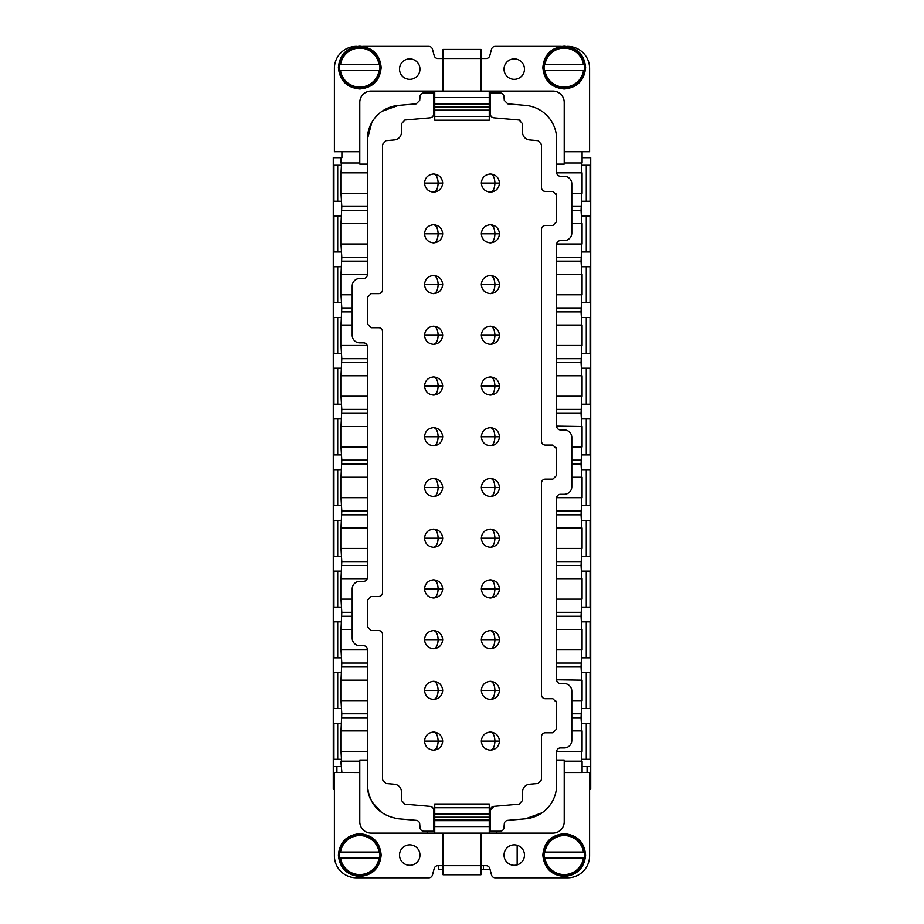 <?xml version="1.0" encoding="UTF-8"?>
<svg xmlns="http://www.w3.org/2000/svg" width="924" height="924" viewBox="0 0 924 924"><rect width="100%" height="100%" fill="white"/><g stroke="black" fill="none" stroke-linecap="round" stroke-linejoin="round"><path stroke-width="1.39" d="M483.425 865.684L483.425 869.472L490.055 869.472M483.425 869.472L480.93 869.472M443.07 869.472L442.735 865.684M438.75 865.684L438.75 869.472L442.735 869.472M517.163 845.287L517.163 864.887M544.964 852.055A19.496 19.496 0 0 1 583.483 852.055L544.964 852.055M584.153 852.055L583.483 852.055L584.153 852.055A20.166 20.166 0 0 1 584.153 858.107L583.483 858.107A19.496 19.496 0 0 1 544.964 858.107L544.294 858.107A20.166 20.166 0 0 1 544.294 852.055M544.294 858.107L584.153 858.107M340.517 852.055A19.496 19.496 0 0 1 379.036 852.055L340.517 852.055M379.706 852.055L379.036 852.055L379.706 852.055A20.166 20.166 0 0 1 379.706 858.107L379.036 858.107A19.496 19.496 0 0 1 340.517 858.107L339.847 858.107A20.166 20.166 0 0 1 339.847 852.055M379.706 858.107L339.847 858.107M585.042 855.081A20.825 20.825 0 0 1 564.217 875.906A20.825 20.825 0 0 1 543.404 855.081A20.825 20.825 0 0 1 564.217 834.256A20.825 20.825 0 0 1 585.042 855.081M380.596 855.081A20.825 20.825 0 0 1 359.783 875.906A20.825 20.825 0 0 1 338.958 855.081A20.825 20.825 0 0 1 359.783 834.256A20.825 20.825 0 0 1 380.596 855.081M542.827 855.081C544.051 842.145 551.189 835.007 564.217 833.691C577.257 835.007 584.384 842.145 585.608 855.081C584.303 868.075 577.177 875.201 564.217 876.472C551.27 875.201 544.144 868.075 542.827 855.081M338.392 855.081C339.616 842.145 346.743 835.007 359.783 833.691C372.811 835.007 379.949 842.145 381.173 855.081C379.856 868.075 372.73 875.201 359.783 876.472C346.823 875.201 339.697 868.075 338.392 855.081M489.258 814.032L434.742 814.032L434.742 803.972L489.258 803.972L489.258 833.125L371.136 833.125A11.354 11.354 0 0 1 359.783 821.771L359.783 760.059L367.348 760.059M434.742 814.032L434.742 820.651L489.258 820.651M434.742 820.651L434.742 833.125L427.165 833.125L427.165 831.23M480.93 833.125L480.93 865.684L443.07 865.684L443.07 874.774L480.93 874.774L480.93 865.684L486.139 865.684A3.788 3.788 0 0 1 489.789 868.491L491.533 874.993A3.788 3.788 0 0 0 495.195 877.8L567.625 877.8A21.957 21.957 0 0 0 589.593 855.843L589.593 772.476L564.217 772.545L582.097 772.545L582.097 761.191L564.217 761.191M443.07 833.125L443.07 865.684L437.861 865.684A3.788 3.788 0 0 0 434.211 868.491L432.467 874.993A3.788 3.788 0 0 1 428.805 877.8L356.375 877.8A21.957 21.957 0 0 1 334.407 855.843L334.407 772.476L359.783 772.476M556.652 760.059L564.217 760.059L564.217 821.771A11.354 11.354 0 0 1 552.864 833.125L489.258 833.125L496.835 833.125L496.835 831.23M571.794 730.907L582.074 730.907L582.074 751.351L556.664 751.351L556.652 784.857A34.072 34.072 0 0 1 525.548 818.791L507.738 820.35A3.788 3.788 0 0 0 504.296 823.792L503.95 827.777A3.788 3.788 0 0 1 500.173 831.23L490.39 831.23L490.39 810.14L493.855 806.363L519.115 804.157L522.58 800.38L522.58 791.787A7.577 7.577 0 0 1 529.487 784.245L538.045 783.494L541.51 779.729L541.51 736.578A3.788 3.788 0 0 1 545.287 732.79L552.864 732.79L556.652 729.013L556.652 702.506L552.864 698.717L545.287 698.717A3.788 3.788 0 0 1 541.51 694.94L541.51 482.917A3.788 3.788 0 0 1 545.287 479.129L552.864 479.129L556.652 475.34L556.652 448.845L552.864 445.056L545.287 445.056A3.788 3.788 0 0 1 541.51 441.268L541.51 229.256A3.788 3.788 0 0 1 545.287 225.468L552.864 225.468L556.652 221.679L556.652 195.183L552.864 191.395L545.287 191.395A3.788 3.788 0 0 1 541.51 187.607L541.51 144.467L538.045 140.691L529.487 139.94A7.577 7.577 0 0 1 522.58 132.398L522.58 123.804L519.115 120.028L493.855 117.822A3.788 3.788 0 0 1 490.39 114.056L490.39 92.954L500.173 92.954A3.788 3.788 0 0 1 503.95 96.408L504.296 100.393L507.738 103.835L525.548 105.394A34.072 34.072 0 0 1 556.652 139.339L556.664 172.846L582.074 172.846L582.074 193.289L571.794 193.289M542.169 812.727L525.548 818.791L542.065 812.797M504.03 855.081A10.222 10.222 0 0 1 514.252 844.859A10.222 10.222 0 0 1 524.474 855.081A10.222 10.222 0 0 1 514.252 865.303A10.222 10.222 0 0 1 504.03 855.081M399.526 855.081A10.222 10.222 0 0 0 409.748 865.303A10.222 10.222 0 0 0 419.97 855.081A10.222 10.222 0 0 0 409.748 844.859A10.222 10.222 0 0 0 399.526 855.081M398.452 818.791L398.452 818.791C379.348 815.488 368.976 804.18 367.348 784.857L367.348 649.503A3.788 3.788 0 0 0 363.559 645.714L359.783 645.714A7.577 7.577 0 0 1 352.206 638.149L352.206 588.923A7.577 7.577 0 0 1 359.783 581.358L363.559 581.358A3.788 3.788 0 0 0 367.348 577.569L367.348 346.616A3.788 3.788 0 0 0 363.559 342.839L359.783 342.839A7.577 7.577 0 0 1 352.206 335.262L352.206 286.047A7.577 7.577 0 0 1 359.783 278.471L363.559 278.471A3.788 3.788 0 0 0 367.348 274.682L367.348 139.339A34.072 34.072 0 0 1 398.452 105.394L416.262 103.835L419.704 100.393L420.05 96.408A3.788 3.788 0 0 1 423.827 92.954L433.61 92.954L433.61 114.056A3.788 3.788 0 0 1 430.145 117.822L404.885 120.028L401.42 123.804L401.42 132.398A7.577 7.577 0 0 1 394.513 139.94L385.955 140.691L382.49 144.467L382.49 289.836A3.788 3.788 0 0 1 378.713 293.613L371.136 293.613L367.348 297.401L367.348 323.908L371.136 327.697L378.713 327.697A3.788 3.788 0 0 1 382.49 331.473L382.49 592.711A3.788 3.788 0 0 1 378.713 596.5L371.136 596.5L367.348 600.288L367.348 626.784L371.136 630.572L378.713 630.572A3.788 3.788 0 0 1 382.49 634.361L382.49 779.729L385.955 783.494L394.513 784.245A7.577 7.577 0 0 1 401.42 791.787L401.42 800.38L404.885 804.157L430.145 806.363A3.788 3.788 0 0 1 433.61 810.14L433.61 831.23L423.827 831.23A3.788 3.788 0 0 1 420.05 827.777L419.704 823.792A3.788 3.788 0 0 0 416.262 820.35L398.452 818.791M359.783 772.545L341.903 772.476L359.783 772.545M544.964 64.564A19.496 19.496 0 0 1 583.483 64.564L544.964 64.564M584.153 64.564L583.483 64.564L584.153 64.564A20.166 20.166 0 0 1 584.153 70.617L583.483 70.617A19.496 19.496 0 0 1 544.964 70.617L544.294 70.617A20.166 20.166 0 0 1 544.294 64.564M584.153 70.617L544.294 70.617M340.517 64.564A19.496 19.496 0 0 1 379.036 64.564L340.517 64.564M379.706 64.564L379.036 64.564L379.706 64.564A20.166 20.166 0 0 1 379.706 70.617L379.036 70.617A19.496 19.496 0 0 1 340.517 70.617L339.847 70.617A20.166 20.166 0 0 1 339.847 64.564M339.847 70.617L379.706 70.617M585.042 67.591A20.825 20.825 0 0 1 564.217 88.415A20.825 20.825 0 0 1 543.404 67.591A20.825 20.825 0 0 1 564.217 46.766A20.825 20.825 0 0 1 585.042 67.591M380.596 67.591A20.825 20.825 0 0 1 359.783 88.415A20.825 20.825 0 0 1 338.958 67.591A20.825 20.825 0 0 1 359.783 46.766A20.825 20.825 0 0 1 380.596 67.591M542.827 67.591C544.051 54.655 551.189 47.517 564.217 46.2C577.257 47.517 584.384 54.655 585.608 67.591C584.303 80.584 577.177 87.711 564.217 88.981C551.27 87.711 544.144 80.584 542.827 67.591M338.392 67.591C339.616 54.655 346.743 47.517 359.783 46.2C372.811 47.517 379.949 54.655 381.173 67.591C379.856 80.584 372.73 87.711 359.783 88.981C346.823 87.711 339.697 80.584 338.392 67.591M489.258 103.534L434.742 103.534L434.742 91.06L427.165 91.06L489.258 91.06L489.258 120.212L434.742 120.212L434.742 110.152L489.258 110.152M434.742 103.534L434.742 110.152M561.388 46.385L495.195 46.385A3.788 3.788 0 0 0 491.533 49.191L489.789 55.694A3.788 3.788 0 0 1 486.139 58.501L480.93 58.501L480.93 49.422L443.07 49.422L443.07 58.501L480.93 58.501L480.93 91.06M362.612 46.385L428.805 46.385A3.788 3.788 0 0 1 432.467 49.191L434.211 55.694A3.788 3.788 0 0 0 437.861 58.501L443.07 58.501L443.07 91.06M399.526 69.104A10.222 10.222 0 0 0 409.748 79.325A10.222 10.222 0 0 0 419.97 69.104A10.222 10.222 0 0 0 409.748 58.882A10.222 10.222 0 0 0 399.526 69.104M504.03 69.104A10.222 10.222 0 0 0 514.252 79.325A10.222 10.222 0 0 0 524.474 69.104A10.222 10.222 0 0 0 514.252 58.882A10.222 10.222 0 0 0 504.03 69.104M356.941 46.385L356.375 46.385A21.957 21.957 0 0 0 334.407 68.353L334.407 151.721L359.783 151.64L341.903 151.64L341.903 157.704L340.852 157.704L340.852 162.994L359.783 162.994M567.059 46.385L567.625 46.385A21.957 21.957 0 0 1 589.593 68.353L589.593 151.721L564.217 151.721M496.835 92.954L496.835 91.06L489.258 91.06L552.864 91.06A11.354 11.354 0 0 1 564.217 102.425L564.217 164.137L556.652 164.137M582.097 151.721L564.217 151.64L582.097 151.64L582.097 162.994L564.217 162.994M433.61 681.3C428.124 681.889 425.098 684.915 424.52 690.39C425.098 695.876 428.124 698.902 433.61 699.48C439.085 698.902 442.111 695.876 442.688 690.39C442.111 684.915 439.085 681.889 433.61 681.3C436.347 681.889 437.861 684.915 438.149 690.39L442.688 690.39M433.61 579.845C428.124 580.422 425.098 583.448 424.52 588.923C425.098 594.409 428.124 597.435 433.61 598.013C439.085 597.435 442.111 594.409 442.688 588.923C442.111 583.448 439.085 580.422 433.61 579.845C436.347 580.422 437.861 583.448 438.149 588.923L442.688 588.923M433.61 478.378C428.124 478.955 425.098 481.982 424.52 487.456C425.098 492.942 428.124 495.969 433.61 496.546C439.085 495.969 442.111 492.942 442.688 487.456C442.111 481.982 439.085 478.955 433.61 478.378C436.347 478.955 437.861 481.982 438.149 487.456L442.688 487.456M433.61 376.911C428.124 377.489 425.098 380.515 424.52 386.001C425.098 391.476 428.124 394.502 433.61 395.079C439.085 394.502 442.111 391.476 442.688 386.001C442.111 380.515 439.085 377.489 433.61 376.911C436.347 377.489 437.861 380.515 438.149 386.001L442.688 386.001M433.61 275.444C428.124 276.022 425.098 279.048 424.52 284.534C425.098 290.009 428.124 293.035 433.61 293.613C439.085 293.035 442.111 290.009 442.688 284.534C442.111 279.048 439.085 276.022 433.61 275.444C436.347 276.022 437.861 279.048 438.149 284.534L442.688 284.534M433.61 173.978C428.124 174.555 425.098 177.581 424.52 183.067C425.098 188.542 428.124 191.568 433.61 192.146C439.085 191.568 442.111 188.542 442.688 183.067C442.111 177.581 439.085 174.555 433.61 173.978C436.347 174.555 437.861 177.581 438.149 183.067L442.688 183.067M499.48 690.39C498.902 684.915 495.876 681.889 490.39 681.3C484.915 681.889 481.889 684.915 481.312 690.39C481.889 695.876 484.915 698.902 490.39 699.48C493.139 698.902 494.652 695.876 494.941 690.39L499.48 690.39C498.902 695.876 495.876 698.902 490.39 699.48M490.39 579.845C484.915 580.422 481.889 583.448 481.312 588.923C481.889 594.409 484.915 597.435 490.39 598.013C495.876 597.435 498.902 594.409 499.48 588.923C498.902 583.448 495.876 580.422 490.39 579.845C493.139 580.422 494.652 583.448 494.941 588.923L499.48 588.923M490.39 478.378C484.915 478.955 481.889 481.982 481.312 487.456C481.889 492.942 484.915 495.969 490.39 496.546C495.876 495.969 498.902 492.942 499.48 487.456C498.902 481.982 495.876 478.955 490.39 478.378C493.139 478.955 494.652 481.982 494.941 487.456L499.48 487.456M490.39 376.911C484.915 377.489 481.889 380.515 481.312 386.001C481.889 391.476 484.915 394.502 490.39 395.079C495.876 394.502 498.902 391.476 499.48 386.001C498.902 380.515 495.876 377.489 490.39 376.911C493.139 377.489 494.652 380.515 494.941 386.001L499.48 386.001M490.39 275.444C484.915 276.022 481.889 279.048 481.312 284.534C481.889 290.009 484.915 293.035 490.39 293.613C495.876 293.035 498.902 290.009 499.48 284.534C498.902 279.048 495.876 276.022 490.39 275.444C493.139 276.022 494.652 279.048 494.941 284.534L499.48 284.534M490.39 173.978C484.915 174.555 481.889 177.581 481.312 183.067C481.889 188.542 484.915 191.568 490.39 192.146C495.876 191.568 498.902 188.542 499.48 183.067C498.902 177.581 495.876 174.555 490.39 173.978C493.139 174.555 494.652 177.581 494.941 183.067L499.48 183.067M490.39 224.705C484.915 225.294 481.889 228.32 481.312 233.795C481.889 239.281 484.915 242.307 490.39 242.885C495.876 242.307 498.902 239.281 499.48 233.795C498.902 228.32 495.876 225.294 490.39 224.705C493.139 225.294 494.652 228.32 494.941 233.795L499.48 233.795M499.48 335.262C498.902 329.787 495.876 326.749 490.39 326.172C484.915 326.749 481.889 329.787 481.312 335.262C481.889 340.748 484.915 343.774 490.39 344.352C493.139 343.774 494.652 340.748 494.941 335.262L499.48 335.262C498.902 340.748 495.876 343.774 490.39 344.352M499.48 436.729C498.902 431.254 495.876 428.216 490.39 427.639C484.915 428.216 481.889 431.254 481.312 436.729C481.889 442.203 484.915 445.241 490.39 445.818C493.139 445.241 494.652 442.203 494.941 436.729L499.48 436.729C498.902 442.203 495.876 445.241 490.39 445.818M499.48 538.195C498.902 532.709 495.876 529.683 490.39 529.106C484.915 529.683 481.889 532.709 481.312 538.195C481.889 543.67 484.915 546.708 490.39 547.285C493.139 546.708 494.652 543.67 494.941 538.195L499.48 538.195C498.902 543.67 495.876 546.708 490.39 547.285M499.48 639.662C498.902 634.176 495.876 631.15 490.39 630.572C484.915 631.15 481.889 634.176 481.312 639.662C481.889 645.137 484.915 648.163 490.39 648.74C493.139 648.163 494.652 645.137 494.941 639.662L499.48 639.662C498.902 645.137 495.876 648.163 490.39 648.74M499.48 741.129C498.902 735.643 495.876 732.616 490.39 732.039C484.915 732.616 481.889 735.643 481.312 741.129C481.889 746.604 484.915 749.63 490.39 750.207C493.139 749.63 494.652 746.604 494.941 741.129L499.48 741.129C498.902 746.604 495.876 749.63 490.39 750.207M433.61 224.705C428.124 225.294 425.098 228.32 424.52 233.795C425.098 239.281 428.124 242.307 433.61 242.885C439.085 242.307 442.111 239.281 442.688 233.795C442.111 228.32 439.085 225.294 433.61 224.705C436.347 225.294 437.861 228.32 438.149 233.795L442.688 233.795M433.61 326.172C428.124 326.749 425.098 329.787 424.52 335.262C425.098 340.748 428.124 343.774 433.61 344.352C439.085 343.774 442.111 340.748 442.688 335.262C442.111 329.787 439.085 326.749 433.61 326.172C436.347 326.749 437.861 329.787 438.149 335.262L442.688 335.262M433.61 427.639C428.124 428.216 425.098 431.254 424.52 436.729C425.098 442.203 428.124 445.241 433.61 445.818C439.085 445.241 442.111 442.203 442.688 436.729C442.111 431.254 439.085 428.216 433.61 427.639C436.347 428.216 437.861 431.254 438.149 436.729L442.688 436.729M433.61 529.106C428.124 529.683 425.098 532.709 424.52 538.195C425.098 543.67 428.124 546.708 433.61 547.285C439.085 546.708 442.111 543.67 442.688 538.195C442.111 532.709 439.085 529.683 433.61 529.106C436.347 529.683 437.861 532.709 438.149 538.195L442.688 538.195M433.61 630.572C428.124 631.15 425.098 634.176 424.52 639.662C425.098 645.137 428.124 648.163 433.61 648.74C439.085 648.163 442.111 645.137 442.688 639.662C442.111 634.176 439.085 631.15 433.61 630.572C436.347 631.15 437.861 634.176 438.149 639.662L442.688 639.662M433.61 732.039C428.124 732.616 425.098 735.643 424.52 741.129C425.098 746.604 428.124 749.63 433.61 750.207C439.085 749.63 442.111 746.604 442.688 741.129C442.111 735.643 439.085 732.616 433.61 732.039C436.347 732.616 437.861 735.643 438.149 741.129L442.688 741.129M489.258 808.512L490.76 808.512L490.39 810.14M371.806 801.697L382.062 812.889A34.072 34.072 0 0 1 381.762 812.681A34.072 34.072 0 0 0 382.062 812.889M359.783 761.191L340.852 761.191L341.903 772.476M564.217 772.476L582.097 772.476M434.742 808.512L433.241 808.512M490.76 808.512A3.788 3.788 0 0 1 493.855 806.363M370.489 799.144A34.072 34.072 0 0 1 367.348 784.857A34.072 34.072 0 0 0 370.489 799.144M589.593 789.212L590.725 789.212L590.725 766.493L582.097 766.493M340.852 766.493L333.275 766.493L333.275 789.212L334.407 789.212M556.652 751.72A3.788 3.788 0 0 1 560.441 747.943L564.217 747.943A7.577 7.577 0 0 0 571.794 740.367L571.794 691.152A7.577 7.577 0 0 0 564.217 683.575L560.441 683.575A3.788 3.788 0 0 1 556.652 679.787L582.074 680.168L582.074 700.611L571.794 700.611M571.794 477.234L582.074 477.234L582.074 497.678L556.664 497.678L556.652 679.787M556.652 498.059A3.788 3.788 0 0 1 560.441 494.271L564.217 494.271A7.577 7.577 0 0 0 571.794 486.705L571.794 437.491A7.577 7.577 0 0 0 564.217 429.914L560.441 429.914A3.788 3.788 0 0 1 556.652 426.126L582.074 426.507L582.074 446.95L571.794 446.95M571.794 223.573L582.074 223.573L582.074 244.017L556.664 244.017L556.652 426.126M556.652 244.398A3.788 3.788 0 0 1 560.441 240.61L564.217 240.61A7.577 7.577 0 0 0 571.794 233.044L571.794 183.818A7.577 7.577 0 0 0 564.217 176.253L560.441 176.253A3.788 3.788 0 0 1 556.652 172.465M581.265 761.191L581.854 751.351M556.652 702.506L556.467 701.339M556.652 448.845L556.467 447.678M556.652 195.183L556.467 194.005M520.212 120.293L519.115 120.028M433.241 115.673L434.742 115.673M489.258 115.673L490.76 115.673A3.788 3.788 0 0 1 490.39 114.056M367.348 323.908L371.136 327.697M352.206 629.44L340.794 629.44L340.794 649.884L367.348 649.884M341.002 649.884L341.799 663.062L341.002 680.168M367.348 680.168L340.794 680.168L340.794 700.611L367.348 700.611M341.002 700.611L341.799 713.79L341.002 730.907M367.348 730.907L340.794 730.907L340.794 751.351L367.348 751.351M341.002 751.351L341.603 761.191M341.002 599.145L341.799 612.323L341.002 629.44M367.174 578.701L340.794 578.701L340.794 599.145L352.206 599.145M341.002 548.417L341.799 561.596L341.002 578.701M367.348 527.974L340.794 527.974L340.794 548.417L367.348 548.417M341.002 497.678L341.799 510.857L341.002 527.974M367.348 477.234L340.794 477.234L340.794 497.678L367.348 497.678M341.002 446.95L341.799 460.129L341.002 477.234M367.348 426.507L340.794 426.507L340.794 446.95L367.348 446.95M341.002 396.223L341.799 409.39L341.002 426.507M367.348 375.768L340.794 375.768L340.794 396.223L367.348 396.223M341.002 345.484L341.799 358.662L341.002 375.768M352.206 325.04L340.794 325.04L340.794 345.484L367.174 345.484M341.002 294.756L341.799 307.935L341.002 325.04M367.348 274.312L340.794 274.312L340.794 294.756L352.206 294.756M341.002 244.017L341.799 257.195L341.002 274.312M367.348 223.573L340.794 223.573L340.794 244.017L367.348 244.017M341.002 193.289L341.799 206.468L341.002 223.573M367.348 172.846L340.794 172.846L340.794 193.289L367.348 193.289M341.603 162.994L341.002 172.846M581.404 723.33L590.725 723.33L590.725 759.297L581.381 759.297M341.487 759.297L333.275 759.297L333.275 766.493M581.854 172.846L581.265 162.994M581.854 223.573L581.057 210.395L581.854 193.289M581.854 274.312L581.057 261.134L581.854 244.017M556.652 294.756L582.074 294.756L582.074 274.312L556.652 274.312M581.854 325.04L581.057 311.862L581.854 294.756M556.652 345.484L582.074 345.484L582.074 325.04L556.652 325.04M581.854 375.768L581.057 362.601L581.854 345.484M556.652 396.223L582.074 396.223L582.074 375.768L556.652 375.768M581.854 426.507L581.057 413.328L581.854 396.223M581.854 477.234L581.057 464.067L581.854 446.95M581.854 527.974L581.057 514.795L581.854 497.678M556.652 548.417L582.074 548.417L582.074 527.974L556.652 527.974M581.854 578.701L581.057 565.523L581.854 548.417M556.652 599.145L582.074 599.145L582.074 578.701L556.652 578.701M581.854 629.44L581.057 616.262L581.854 599.145M556.652 649.884L582.074 649.884L582.074 629.44L556.652 629.44M581.854 680.168L581.057 666.989L581.854 649.884M581.854 730.907L581.057 717.729L581.854 700.611M587.087 766.493L587.087 772.476M590.725 723.33L590.725 157.704L582.097 157.704M590.725 766.493L590.725 759.297M340.852 157.704L333.275 157.704L333.275 759.297M336.913 772.476L336.913 766.493M398.452 105.394L382.062 111.296M371.806 122.499L367.348 139.339M333.275 723.33L341.464 723.33M581.404 165.269L590.725 165.269M333.275 165.269L341.464 165.269M341.487 201.236L333.275 201.236M590.725 201.236L581.381 201.236M581.404 216.008L590.725 216.008M333.275 216.008L341.464 216.008M341.487 251.975L333.275 251.975M590.725 251.975L581.381 251.975M581.404 266.736L590.725 266.736M333.275 266.736L341.464 266.736M341.487 302.702L333.275 302.702M590.725 302.702L581.381 302.702M581.404 317.463L590.725 317.463M333.275 317.463L341.464 317.463M341.487 353.442L333.275 353.442M590.725 353.442L581.381 353.442M581.404 368.202L590.725 368.202M333.275 368.202L341.464 368.202M341.487 404.169L333.275 404.169M590.725 404.169L581.381 404.169M581.404 418.93L590.725 418.93M333.275 418.93L341.464 418.93M341.487 454.897L333.275 454.897M590.725 454.897L581.381 454.897M581.404 469.669L590.725 469.669M333.275 469.669L341.464 469.669M341.487 505.636L333.275 505.636M590.725 505.636L581.381 505.636M581.404 520.397L590.725 520.397M333.275 520.397L341.464 520.397M341.487 556.364L333.275 556.364M590.725 556.364L581.381 556.364M581.404 571.136L590.725 571.136M333.275 571.136L341.464 571.136M341.487 607.103L333.275 607.103M590.725 607.103L581.381 607.103M581.404 621.864L590.725 621.864M333.275 621.864L341.464 621.864M341.487 657.83L333.275 657.83M590.725 657.83L581.381 657.83M581.404 672.603L590.725 672.603M333.275 672.603L341.464 672.603M341.487 708.569L333.275 708.569M590.725 708.569L581.381 708.569M367.348 164.137L359.783 164.137L359.783 102.425A11.354 11.354 0 0 1 371.136 91.06L427.165 91.06L427.165 92.954M359.783 151.721L341.903 151.721M382.49 274.312L382.49 289.836M382.49 634.361L382.49 649.884M382.49 578.701L382.49 592.711M382.49 331.473L382.49 345.484M434.742 807.738L489.258 807.738M434.742 817.197L489.258 817.197M489.258 819.68L434.742 819.68M489.258 826.576L434.742 826.576M434.742 97.621L489.258 97.621M434.742 104.504L489.258 104.504M489.258 106.988L434.742 106.988M489.258 116.447L434.742 116.447M424.52 690.39L438.149 690.39C437.861 695.876 436.347 698.902 433.61 699.48M424.52 588.923L438.149 588.923C437.861 594.409 436.347 597.435 433.61 598.013M424.52 487.456L438.149 487.456C437.861 492.942 436.347 495.969 433.61 496.546M424.52 386.001L438.149 386.001C437.861 391.476 436.347 394.502 433.61 395.079M424.52 284.534L438.149 284.534C437.861 290.009 436.347 293.035 433.61 293.613M424.52 183.067L438.149 183.067C437.861 188.542 436.347 191.568 433.61 192.146M481.312 690.39L494.941 690.39C494.652 684.915 493.139 681.889 490.39 681.3M481.312 588.923L494.941 588.923C494.652 594.409 493.139 597.435 490.39 598.013M481.312 487.456L494.941 487.456C494.652 492.942 493.139 495.969 490.39 496.546M481.312 386.001L494.941 386.001C494.652 391.476 493.139 394.502 490.39 395.079M481.312 284.534L494.941 284.534C494.652 290.009 493.139 293.035 490.39 293.613M481.312 183.067L494.941 183.067C494.652 188.542 493.139 191.568 490.39 192.146M481.312 233.795L494.941 233.795C494.652 239.281 493.139 242.307 490.39 242.885M481.312 335.262L494.941 335.262C494.652 329.787 493.139 326.749 490.39 326.172M481.312 436.729L494.941 436.729C494.652 431.254 493.139 428.216 490.39 427.639M481.312 538.195L494.941 538.195C494.652 532.709 493.139 529.683 490.39 529.106M481.312 639.662L494.941 639.662C494.652 634.176 493.139 631.15 490.39 630.572M481.312 741.129L494.941 741.129C494.652 735.643 493.139 732.616 490.39 732.039M424.52 233.795L438.149 233.795C437.861 239.281 436.347 242.307 433.61 242.885M424.52 335.262L438.149 335.262C437.861 340.748 436.347 343.774 433.61 344.352M424.52 436.729L438.149 436.729C437.861 442.203 436.347 445.241 433.61 445.818M424.52 538.195L438.149 538.195C437.861 543.67 436.347 546.708 433.61 547.285M424.52 639.662L438.149 639.662C437.861 645.137 436.347 648.163 433.61 648.74M424.52 741.129L438.149 741.129C437.861 746.604 436.347 749.63 433.61 750.207M341.799 663.062L367.348 663.062M341.799 666.989L367.348 666.989M341.799 713.79L367.348 713.79M341.799 717.729L367.348 717.729M337.722 759.297L337.722 723.33M352.206 616.262L341.799 616.262M341.799 612.323L352.206 612.323M367.348 565.523L341.799 565.523M341.799 561.596L367.348 561.596M367.348 514.795L341.799 514.795M341.799 510.857L367.348 510.857M367.348 464.067L341.799 464.067M341.799 460.129L367.348 460.129M367.348 413.328L341.799 413.328M341.799 409.39L367.348 409.39M367.348 362.601L341.799 362.601M341.799 358.662L367.348 358.662M352.206 311.862L341.799 311.862M341.799 307.935L352.206 307.935M367.348 261.134L341.799 261.134M341.799 257.195L367.348 257.195M367.348 210.395L341.799 210.395M341.799 206.468L367.348 206.468M337.722 201.236L337.722 165.269M337.722 251.975L337.722 216.008M337.722 302.702L337.722 266.736M337.722 353.442L337.722 317.463M337.722 404.169L337.722 368.202M337.722 454.897L337.722 418.93M337.722 505.636L337.722 469.669M337.722 556.364L337.722 520.397M337.722 607.103L337.722 571.136M337.722 657.83L337.722 621.864M337.722 708.569L337.722 672.603M590.055 759.297L590.055 723.33M586.278 723.33L586.278 759.297M333.945 723.33L333.945 759.297M586.278 672.603L586.278 708.569M586.278 621.864L586.278 657.83M586.278 571.136L586.278 607.103M586.278 520.397L586.278 556.364M586.278 469.669L586.278 505.636M586.278 418.93L586.278 454.897M586.278 368.202L586.278 404.169M586.278 317.463L586.278 353.442M586.278 266.736L586.278 302.702M586.278 216.008L586.278 251.975M586.278 165.269L586.278 201.236M571.794 206.468L581.057 206.468M571.794 210.395L581.057 210.395M556.652 257.195L581.057 257.195M556.652 261.134L581.057 261.134M556.652 307.935L581.057 307.935M556.652 311.862L581.057 311.862M556.652 358.662L581.057 358.662M556.652 362.601L581.057 362.601M556.652 409.39L581.057 409.39M556.652 413.328L581.057 413.328M571.794 460.129L581.057 460.129M571.794 464.067L581.057 464.067M556.652 510.857L581.057 510.857M556.652 514.795L581.057 514.795M556.652 561.596L581.057 561.596M556.652 565.523L581.057 565.523M556.652 612.323L581.057 612.323M556.652 616.262L581.057 616.262M556.652 663.062L581.057 663.062M556.652 666.989L581.057 666.989M571.794 713.79L581.057 713.79M571.794 717.729L581.057 717.729M590.055 201.236L590.055 165.269M590.055 251.975L590.055 216.008M590.055 302.702L590.055 266.736M590.055 353.442L590.055 317.463M590.055 404.169L590.055 368.202M590.055 454.897L590.055 418.93M590.055 505.636L590.055 469.669M590.055 556.364L590.055 520.397M590.055 607.103L590.055 571.136M590.055 657.83L590.055 621.864M590.055 708.569L590.055 672.603M333.945 672.603L333.945 708.569M333.945 621.864L333.945 657.83M333.945 571.136L333.945 607.103M333.945 520.397L333.945 556.364M333.945 469.669L333.945 505.636M333.945 418.93L333.945 454.897M333.945 368.202L333.945 404.169M333.945 317.463L333.945 353.442M333.945 266.736L333.945 302.702M333.945 216.008L333.945 251.975M333.945 165.269L333.945 201.236"/></g></svg>
